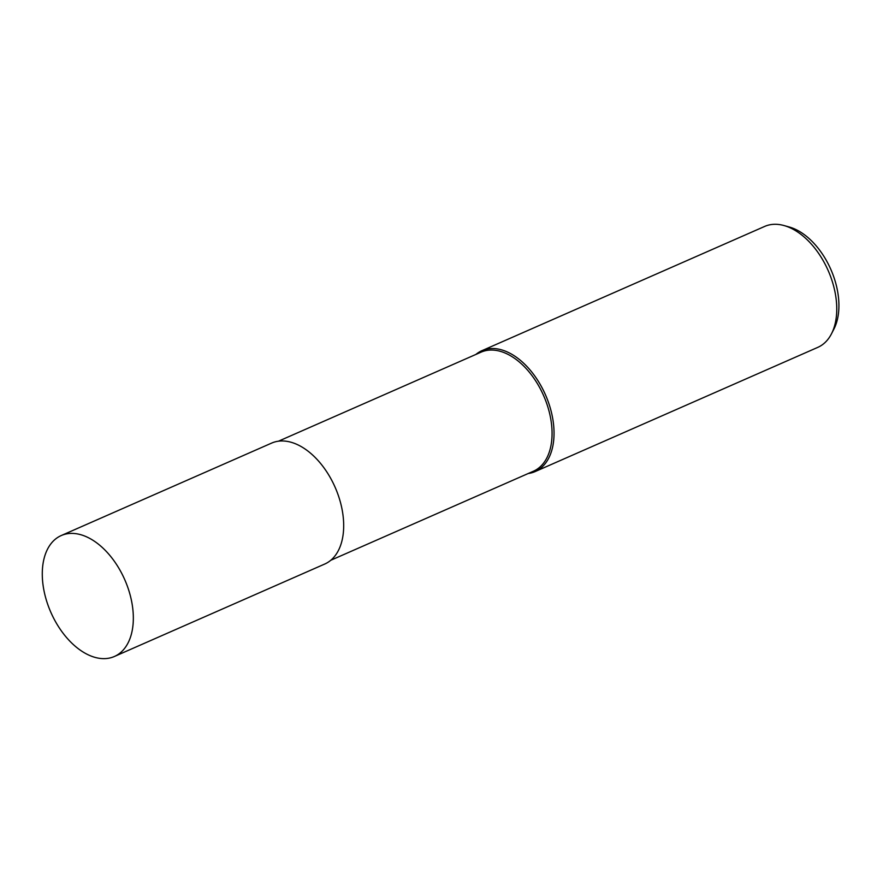 <?xml version="1.0" encoding="UTF-8"?>
<svg xmlns="http://www.w3.org/2000/svg" width="883" height="883" viewBox="0 0 883 883"><rect width="100%" height="100%" fill="white"/><g stroke="black" fill="none" stroke-linecap="round" stroke-linejoin="round"><path stroke-width="1.32" d="M330.794 560.264L533.398 471.235A65.022 39.768 -113.7 0 0 549.005 411.003A65.022 39.768 -113.7 0 0 481.069 352.162L278.465 441.202M535.087 471.599A66.048 40.386 -113.7 0 1 528.2 473.509A66.048 40.386 -113.7 0 0 550.937 410.44A66.048 40.386 -113.7 0 0 475.882 354.447A66.048 40.386 -113.7 0 1 481.941 350.672L764.656 226.434A66.048 40.386 -113.7 0 1 783.949 225.529A66.048 40.386 -113.7 0 1 833.651 286.191A66.048 40.386 -113.7 0 1 831.51 333.752A66.048 40.386 -113.7 0 1 817.801 347.361L535.087 471.599A66.048 40.386 -113.7 0 0 550.937 410.44A66.048 40.386 -113.7 0 0 481.941 350.672M831.51 333.752L833.971 328.951A62.229 38.057 -113.7 0 0 835.991 284.127A62.229 38.057 -113.7 0 0 789.159 226.975L783.949 225.529M114.382 656.488L324.734 564.038A66.048 40.386 -113.7 0 0 340.584 502.88A66.048 40.386 -113.7 0 0 271.589 443.111L61.236 535.551A66.048 40.386 -113.7 0 0 45.386 596.72A66.048 40.386 -113.7 0 0 114.382 656.488A66.048 40.386 -113.7 0 0 130.231 595.319A66.048 40.386 -113.7 0 0 61.236 535.551"/></g></svg>

